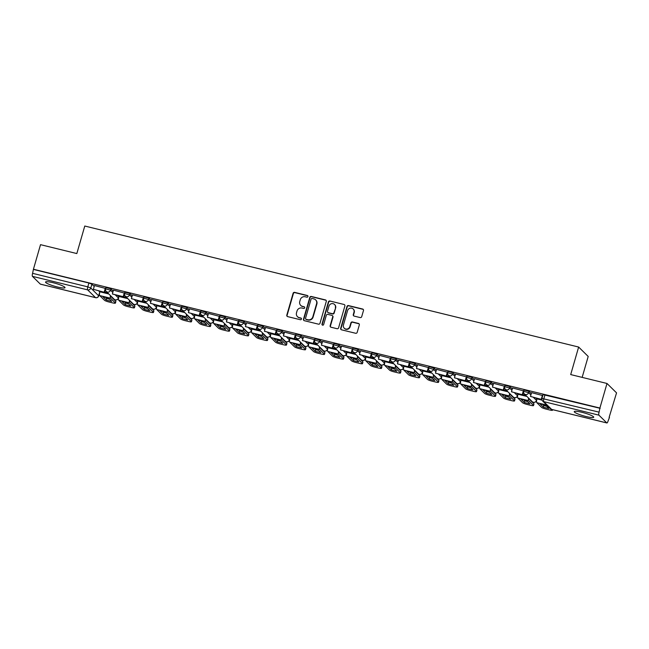 <?xml version="1.0" encoding="UTF-8"?>
<svg xmlns="http://www.w3.org/2000/svg" width="649" height="649" viewBox="0 0 649 649"><rect width="100%" height="100%" fill="white"/><g stroke="black" fill="none" stroke-linecap="round" stroke-linejoin="round"><path stroke-width="0.97" d="M307.951 296.536A0.892 0.852 -45.5 0 0 307.358 295.49L294.654 292.375A1.274 1.217 -45.5 0 0 293.105 293.291L286.809 315.106A1.274 1.217 -45.5 0 0 287.661 316.615L300.365 319.722A0.892 0.852 -45.5 0 0 301.233 318.237A0.892 0.852 -45.5 0 0 300.852 318.026L299.205 317.629A4.081 3.894 -45.5 0 1 296.504 312.81L297.023 310.993A4.081 3.894 -45.5 0 1 301.972 308.048L303.618 308.453A0.892 0.852 -45.5 0 0 304.486 306.969A0.892 0.852 -45.5 0 0 304.105 306.758L302.458 306.352A4.081 3.894 -45.5 0 1 299.757 301.542L300.276 299.724A4.081 3.894 -45.5 0 1 305.225 296.78L306.872 297.185A0.892 0.852 -45.5 0 0 307.951 296.536M307.861 295.855A0.892 0.852 -45.5 0 0 307.634 295.757L294.93 292.65A1.274 1.217 -45.5 0 0 293.389 293.567L287.093 315.382A1.274 1.217 -45.5 0 0 287.264 316.436M301.355 318.391A0.892 0.852 -45.5 0 0 301.128 318.302L299.205 317.629M304.608 307.123A0.892 0.852 -45.5 0 0 304.381 307.034L302.458 306.352M53.104 282.721A10.133 1.509 -163.9 0 0 45.535 282.047A10.133 1.509 -163.9 0 0 57.445 286.996A10.133 1.509 -163.9 0 0 65.014 287.669A10.133 1.509 -163.9 0 0 53.104 282.721M581.812 412.277A10.133 1.509 -163.9 0 0 574.243 411.604A10.133 1.509 -163.9 0 0 586.152 416.553A10.133 1.509 -163.9 0 0 593.721 417.226A10.133 1.509 -163.9 0 0 581.812 412.277M360.171 317.572A1.274 1.217 -45.5 0 0 361.712 316.655L363.481 310.538A1.274 1.217 -45.5 0 0 362.637 309.029L348.521 305.574A1.274 1.217 -45.5 0 0 346.98 306.49L340.684 328.305A1.274 1.217 -45.5 0 0 341.528 329.814L355.636 333.27A1.274 1.217 -45.5 0 0 357.185 332.353L359.319 324.954A1.274 1.217 -45.5 0 0 358.467 323.453L352.431 321.969A1.274 1.217 -45.5 0 0 350.89 322.894L349.827 326.561A3.415 3.253 -45.5 0 1 344.238 328.207A3.415 3.253 -45.5 0 1 343.435 324.987L347.572 310.628A3.415 3.253 -45.5 0 1 353.17 308.981A3.415 3.253 -45.5 0 1 353.973 312.193L353.283 314.587A1.274 1.217 -45.5 0 0 354.127 316.095L360.171 317.572M33.432 269.238L40.522 244.665L76.825 253.564L84.776 226.03L578.64 347.045L570.698 374.578L607.002 383.47L599.903 408.043L33.432 269.238L32.604 273.334L87.793 286.858L90.787 288.002L98.729 295.887L99.735 292.383M326.293 301.42A1.274 1.217 -45.5 0 0 325.441 299.919L311.333 296.463A1.274 1.217 -45.5 0 0 309.792 297.38L303.489 319.194A1.274 1.217 -45.5 0 0 304.34 320.695L318.448 324.159A1.274 1.217 -45.5 0 0 319.998 323.234L326.293 301.42M329.927 301.014L344.035 304.478A1.274 1.217 -45.5 0 1 344.887 305.979L338.591 327.794A1.274 1.217 -45.5 0 1 337.042 328.71L331.006 327.234A1.274 1.217 -45.5 0 1 330.154 325.725L332.71 316.882A1.274 1.217 -45.5 0 0 331.866 315.373L327.859 314.392A1.274 1.217 -45.5 0 0 326.317 315.317L323.656 324.524A0.892 0.852 -45.5 0 1 322.196 324.954A0.892 0.852 -45.5 0 1 321.985 324.111L328.386 301.939A1.274 1.217 -45.5 0 1 329.927 301.014L344.035 304.478M607.002 383.47L616.55 392.872L609.127 417.364M582.153 377.385L588.197 356.447L578.64 347.045M599.903 408.043L599.084 412.139A2.596 0.681 103.8 0 0 598.922 415.157L606.807 422.921A2.596 0.681 103.8 0 0 606.896 422.97A2.596 0.681 103.8 0 0 608.072 420.998L609.46 417.445M33.707 269.505L88.897 283.029L91.89 284.173L94.21 286.46M98.745 290.922L99.768 291.936L98.664 295.757A2.596 2.482 -45.5 0 1 95.517 297.631L87.639 289.876L32.45 276.352A2.596 0.681 -76.2 0 1 32.604 273.334M40.53 284.165A2.596 0.681 -76.2 0 1 40.425 284.165A2.596 0.681 -76.2 0 1 40.327 284.108L32.45 276.352M105.682 288.481L94.47 285.544M124.689 293.137L113.421 290.152L112.382 293.997L123.221 296.65L124.324 292.821M143.689 297.794L132.477 294.857M162.696 302.45L151.485 299.514M181.704 307.107L170.484 304.17M200.703 311.763L189.492 308.827M219.711 316.42L208.443 313.435L207.404 317.28L218.242 319.933L219.346 316.112M238.71 321.077L227.499 318.14M257.718 325.733L246.506 322.796M276.725 330.39L265.506 327.453M295.725 335.046L284.513 332.11M314.733 339.703L303.521 336.774M333.732 344.359L322.521 341.431M352.74 349.016L341.528 346.087M371.739 353.673L360.528 350.744M390.747 358.329L379.535 355.401M409.754 362.986L398.543 360.057M428.754 367.642L417.542 364.714M447.761 372.299L436.55 369.37M466.761 376.955L455.549 374.027M485.768 381.612L474.557 378.683M504.776 386.269L493.565 383.34M523.775 390.925L512.564 387.997M542.783 395.582L531.572 392.653M523.727 391.444L524.051 389.96L528.992 391.282L531.304 393.562M535.839 398.024L536.869 399.038L536.536 400.522L536.837 399.492M504.719 386.788L505.052 385.303L509.984 386.626L512.304 388.905M516.839 393.367L517.861 394.381L517.537 395.866L517.829 394.835M485.712 382.131L486.044 380.647L490.977 381.969L493.297 384.249M497.832 388.71L498.862 389.724L498.529 391.209L498.83 390.179M466.712 377.475L467.045 375.99L471.977 377.312L474.297 379.592M478.824 384.054L479.854 385.068L479.522 386.553L479.822 385.522M447.705 372.818L448.037 371.333L452.97 372.656L455.29 374.935M459.825 379.397L460.855 380.411L460.522 381.896L460.822 380.866M428.705 368.161L429.03 366.677L433.97 367.999L436.282 370.279M440.817 374.741L441.847 375.755L441.515 377.239L441.815 376.201M409.697 363.505L410.03 362.02L414.962 363.343L417.283 365.622M421.818 370.084L422.84 371.098L422.515 372.583L422.807 371.544M390.69 358.848L391.023 357.364L395.955 358.686L398.275 360.966M402.81 365.428L403.84 366.442L403.508 367.926L403.808 366.888M371.69 354.192L372.023 352.707L376.955 354.029L379.276 356.309M383.802 360.771L384.833 361.785L384.5 363.27L384.8 362.231M352.683 349.535L353.015 348.051L357.948 349.373L360.268 351.653M364.803 356.114L365.833 357.128L365.501 358.613L365.801 357.575M333.683 344.879L334.016 343.394L338.948 344.716L341.26 346.996M345.795 351.458L346.826 352.472L346.493 353.956L346.793 352.918M314.676 340.222L315.008 338.737L319.941 340.06L322.261 342.339M326.796 346.801L327.826 347.815L327.494 349.3L327.786 348.262M295.668 335.565L296.001 334.081L300.933 335.403L303.253 337.683M307.788 342.145L308.819 343.159L308.486 344.643L308.786 343.605M276.669 330.909L277.001 329.424L281.934 330.747L284.254 333.026M288.781 337.488L289.811 338.502L289.478 339.987L289.779 338.948M257.661 326.252L257.994 324.768L262.926 326.09L265.246 328.37M269.781 332.832L270.811 333.846L270.479 335.33L270.779 334.292M238.662 321.596L238.994 320.111L243.927 321.433L246.239 323.713M250.774 328.175L251.804 329.189L251.471 330.666L251.771 329.635M219.654 316.939L219.987 315.455L224.919 316.777L227.239 319.057M231.774 323.518L232.804 324.532L232.472 326.009L232.764 324.979M200.646 312.283L200.979 310.798L205.911 312.12L208.232 314.4M212.767 318.862L213.797 319.876L213.464 321.352L213.764 320.322M181.647 307.626L181.98 306.141L186.912 307.464L189.232 309.743M193.759 314.205L194.789 315.219L194.457 316.696L194.757 315.665M162.639 302.969L162.972 301.485L167.904 302.807L170.225 305.087M174.759 309.549L175.79 310.563L175.457 312.039L175.757 311.009M143.64 298.313L143.973 296.828L148.905 298.142L151.217 300.43M155.752 304.892L156.782 305.906L156.45 307.383L156.75 306.352M124.632 293.656L124.965 292.172L129.897 293.486L132.218 295.774M136.752 300.236L137.783 301.25L137.45 302.726L137.742 301.696M105.633 289L105.957 287.515L110.89 288.829L113.21 291.117M117.745 295.579L118.775 296.593L118.443 298.069L118.743 297.039M107.685 292.861L104.651 292.123M600.187 408.318L543.059 394.616L541.956 398.445L599.084 412.139M126.685 297.518L123.651 296.78M145.692 302.174L142.658 301.436M164.692 306.831L161.658 306.093M183.699 311.488L180.665 310.749M202.707 316.144L199.665 315.406M221.707 320.801L218.672 320.062M240.714 325.457L237.68 324.719M259.714 330.114L256.679 329.376M278.721 334.77L275.687 334.032M297.729 339.427L294.687 338.689M316.728 344.092L313.694 343.345M335.736 348.748L332.702 348.002M354.735 353.405L351.701 352.658M373.743 358.061L370.709 357.315M392.75 362.718L389.708 361.972M411.75 367.375L408.716 366.628M430.758 372.031L427.723 371.285M449.757 376.688L446.723 375.941M468.765 381.344L465.731 380.598M487.772 386.001L484.73 385.255M506.772 390.657L503.738 389.911M525.779 395.314L522.745 394.568M300.714 305.387L300.998 305.663A4.081 3.894 -45.5 0 0 302.742 306.628M297.461 316.655L297.745 316.931A4.081 3.894 -45.5 0 0 299.489 317.896M326.114 300.373A1.274 1.217 -45.5 0 0 325.725 300.195L311.609 296.731A1.274 1.217 -45.5 0 0 310.068 297.656L303.773 319.47A1.274 1.217 -45.5 0 0 303.943 320.525M312.161 298.483A0.892 0.852 -45.5 0 0 311.082 299.124L305.549 318.27A0.892 0.852 -45.5 0 0 306.141 319.324L307.877 319.746A4.081 3.894 -45.5 0 0 312.826 316.809L316.598 303.724A4.081 3.894 -45.5 0 0 313.897 298.905L312.161 298.483M305.76 319.113L306.044 319.389A0.892 0.852 -45.5 0 0 306.425 319.6L306.141 319.324M315.641 299.87L315.917 300.146A4.081 3.894 -45.5 0 1 316.882 303.992L313.102 317.085A4.081 3.894 -45.5 0 1 308.153 320.022L306.425 319.6M332.41 315.682L332.686 315.949A1.274 1.217 -45.5 0 1 332.994 317.158L330.438 326.001A1.274 1.217 -45.5 0 0 330.609 327.055M330.203 301.29A1.274 1.217 -45.5 0 0 328.662 302.207L322.261 324.386A0.892 0.852 -45.5 0 0 322.35 325.076M335.363 307.699A3.415 3.253 -45.5 0 0 334.56 304.486A3.415 3.253 -45.5 0 0 328.962 306.133L327.502 311.196A1.274 1.217 -45.5 0 0 328.353 312.696L332.353 313.678A1.274 1.217 -45.5 0 0 333.902 312.761L335.638 307.975A3.415 3.253 -45.5 0 0 334.835 304.762L334.56 304.486M327.802 312.396L328.086 312.672A1.274 1.217 -45.5 0 0 328.629 312.972L328.353 312.696M335.638 307.975L334.178 313.037A1.274 1.217 -45.5 0 1 332.637 313.954L328.629 312.972M353.17 308.981L353.445 309.257A3.415 3.253 -45.5 0 1 354.249 312.469L353.559 314.862A1.274 1.217 -45.5 0 0 353.737 315.917M344.238 328.207L344.514 328.483A3.415 3.253 -45.5 0 0 350.103 326.828L349.827 326.561M359.14 323.908A1.274 1.217 -45.5 0 0 358.751 323.729L352.707 322.245A1.274 1.217 -45.5 0 0 351.166 323.161L350.103 326.828M363.302 309.484A1.274 1.217 -45.5 0 0 362.913 309.305L348.805 305.849A1.274 1.217 -45.5 0 0 347.256 306.766L340.96 328.581A1.274 1.217 -45.5 0 0 341.131 329.635M105.592 297.356A8.056 1.201 -163.9 0 0 102.915 296.788L106.144 299.976A8.056 1.201 16.1 0 0 111.75 301.347L108.521 298.167A8.056 1.201 -163.9 0 0 105.592 297.356L106.614 298.37L106.144 299.976M105.503 289.146L104.578 292.35L93.375 289.34L94.478 285.511M104.221 291.993L105.325 288.164M104.578 292.35L93.375 289.34M110.89 296.017A1.558 0.406 103.8 0 0 111.003 296.609L115.79 301.331A3.902 0.576 16.1 0 1 115.887 301.517L115.417 303.115A3.902 0.576 -163.9 0 1 112.512 302.856L108.975 301.996A3.902 0.576 -163.9 0 1 104.489 300.276L99.695 295.563A3.245 0.852 -76.2 0 1 99.889 291.79L100.051 291.239M115.417 303.115A3.902 0.576 -163.9 0 0 115.327 302.929L110.541 298.216A3.245 0.852 -76.2 0 1 110.46 295.603M109.551 299.181A8.056 1.201 16.1 0 1 106.614 298.37M124.6 302.012A8.056 1.201 -163.9 0 0 121.915 301.444L125.152 304.632A8.056 1.201 16.1 0 0 130.757 306.003L127.52 302.823A8.056 1.201 -163.9 0 0 124.6 302.012M124.511 293.802L123.586 297.007L112.382 293.997M129.897 300.674A1.558 0.406 103.8 0 0 130.011 301.266L134.797 305.987A3.902 0.576 16.1 0 1 134.887 306.174L134.424 307.772A3.902 0.576 -163.9 0 1 131.512 307.512L127.983 306.653A3.902 0.576 -163.9 0 1 123.488 304.933L118.702 300.219A3.245 0.852 -76.2 0 1 118.897 296.447L119.051 295.895M134.424 307.772A3.902 0.576 -163.9 0 0 134.335 307.594L129.54 302.872A3.245 0.852 -76.2 0 1 129.467 300.26M124.584 302.012L125.614 303.026L125.152 304.632M128.559 303.837A8.056 1.201 16.1 0 1 125.614 303.026M143.599 306.669A8.056 1.201 -163.9 0 0 140.922 306.101L144.159 309.289A8.056 1.201 16.1 0 0 149.757 310.66L146.528 307.48A8.056 1.201 -163.9 0 0 143.599 306.669L144.622 307.683L144.159 309.289M143.51 298.459L142.585 301.663L131.382 298.654L132.493 294.824M142.228 301.306L143.332 297.485M142.585 301.663L131.382 298.654M148.897 305.33A1.558 0.406 103.8 0 0 149.01 305.922L153.805 310.644A3.902 0.576 16.1 0 1 153.894 310.83L153.432 312.429A3.902 0.576 -163.9 0 1 150.519 312.177L146.982 311.309A3.902 0.576 -163.9 0 1 142.496 309.589L137.71 304.876A3.245 0.852 -76.2 0 1 137.904 301.104L138.059 300.552M153.432 312.429A3.902 0.576 -163.9 0 0 153.334 312.25L148.548 307.529A3.245 0.852 -76.2 0 1 148.467 304.916M147.558 308.494A8.056 1.201 16.1 0 1 144.622 307.683M162.607 311.325A8.056 1.201 -163.9 0 0 159.93 310.757L163.159 313.946A8.056 1.201 16.1 0 0 168.764 315.317L165.527 312.137A8.056 1.201 -163.9 0 0 162.607 311.325M162.518 303.115L161.593 306.32L150.39 303.31L151.493 299.481M161.228 305.963L162.339 302.142M161.593 306.32L150.39 303.31M167.904 309.987A1.558 0.406 103.8 0 0 168.018 310.587L172.804 315.3A3.902 0.576 16.1 0 1 172.894 315.487L172.431 317.085A3.902 0.576 -163.9 0 1 169.527 316.834L165.99 315.966A3.902 0.576 -163.9 0 1 161.504 314.246L156.709 309.532A3.245 0.852 -76.2 0 1 156.904 305.76L157.066 305.208M172.431 317.085A3.902 0.576 -163.9 0 0 172.342 316.907L167.556 312.185A3.245 0.852 -76.2 0 1 167.474 309.573M162.591 311.325L163.621 312.339L163.159 313.946M166.566 313.151A8.056 1.201 16.1 0 1 163.621 312.339M181.606 315.982A8.056 1.201 -163.9 0 0 178.929 315.414L182.166 318.602A8.056 1.201 16.1 0 0 187.772 319.973L184.535 316.793A8.056 1.201 -163.9 0 0 181.606 315.982L182.629 316.996L182.166 318.602M181.525 307.78L180.6 310.976L169.397 307.967L170.5 304.138M180.235 310.62L181.339 306.799M180.6 310.976L169.397 307.967M186.904 314.643A1.558 0.406 103.8 0 0 187.017 315.244L191.812 319.957A3.902 0.576 16.1 0 1 191.901 320.144L191.439 321.742A3.902 0.576 -163.9 0 1 188.526 321.49L184.997 320.622A3.902 0.576 -163.9 0 1 180.503 318.902L175.717 314.189A3.245 0.852 -76.2 0 1 175.911 310.417L176.066 309.865M191.439 321.742A3.902 0.576 -163.9 0 0 191.35 321.563L186.555 316.842A3.245 0.852 -76.2 0 1 186.482 314.23M185.565 317.807A8.056 1.201 16.1 0 1 182.629 316.996M200.614 320.638A8.056 1.201 -163.9 0 0 197.937 320.071L201.166 323.259A8.056 1.201 16.1 0 0 206.771 324.63L203.543 321.45A8.056 1.201 -163.9 0 0 200.614 320.638M200.525 312.437L199.6 315.633L188.397 312.623L189.5 308.794M199.243 315.276L200.346 311.455M199.6 315.633L188.397 312.623M205.911 319.308A1.558 0.406 103.8 0 0 206.025 319.9L210.811 324.614A3.902 0.576 16.1 0 1 210.909 324.8L210.438 326.398A3.902 0.576 -163.9 0 1 207.534 326.147L203.997 325.279A3.902 0.576 -163.9 0 1 199.511 323.559L194.716 318.846A3.245 0.852 -76.2 0 1 194.911 315.073L195.073 314.522M210.438 326.398A3.902 0.576 -163.9 0 0 210.349 326.22L205.563 321.498A3.245 0.852 -76.2 0 1 205.482 318.886M200.598 320.638L201.636 321.653L201.166 323.259M204.573 322.464A8.056 1.201 16.1 0 1 201.636 321.653M219.622 325.295A8.056 1.201 -163.9 0 0 216.936 324.727L220.173 327.915A8.056 1.201 16.1 0 0 225.779 329.286L222.542 326.106A8.056 1.201 -163.9 0 0 219.622 325.295L220.636 326.309L220.173 327.915M219.532 317.093L218.608 320.29L207.404 317.28M224.911 323.965A1.558 0.406 103.8 0 0 225.033 324.557L229.819 329.27A3.902 0.576 16.1 0 1 229.908 329.457L229.446 331.055A3.902 0.576 -163.9 0 1 226.533 330.803L223.005 329.935A3.902 0.576 -163.9 0 1 218.51 328.216L213.724 323.502A3.245 0.852 -76.2 0 1 213.919 319.73L214.073 319.178M229.446 331.055A3.902 0.576 -163.9 0 0 229.357 330.876L224.562 326.155A3.245 0.852 -76.2 0 1 224.489 323.543M223.572 327.12A8.056 1.201 16.1 0 1 220.636 326.309M238.621 329.952A8.056 1.201 -163.9 0 0 235.944 329.384L239.181 332.572A8.056 1.201 16.1 0 0 244.778 333.943L241.55 330.763A8.056 1.201 -163.9 0 0 238.621 329.952M238.532 321.75L237.607 324.946L226.404 321.936L227.515 318.107M237.25 324.589L238.353 320.768M237.607 324.946L226.404 321.936M243.919 328.621A1.558 0.406 103.8 0 0 244.032 329.213L248.827 333.927A3.902 0.576 16.1 0 1 248.916 334.113L248.453 335.711A3.902 0.576 -163.9 0 1 245.541 335.46L242.004 334.592A3.902 0.576 -163.9 0 1 237.518 332.872L232.731 328.159A3.245 0.852 -76.2 0 1 232.926 324.386L233.08 323.835M248.453 335.711A3.902 0.576 -163.9 0 0 248.356 335.533L243.57 330.812A3.245 0.852 -76.2 0 1 243.489 328.199M238.605 329.952L239.643 330.966L239.181 332.572M242.58 331.777A8.056 1.201 16.1 0 1 239.643 330.966M257.629 334.608A8.056 1.201 -163.9 0 0 254.952 334.04L258.18 337.229A8.056 1.201 16.1 0 0 263.786 338.6L260.549 335.419A8.056 1.201 -163.9 0 0 257.629 334.608L258.643 335.622L258.18 337.229M257.539 326.406L256.615 329.603L245.411 326.593L246.515 322.764M256.25 329.246L257.361 325.425M256.615 329.603L245.411 326.593M262.926 333.278A1.558 0.406 103.8 0 0 263.04 333.87L267.826 338.583A3.902 0.576 16.1 0 1 267.915 338.77L267.453 340.376A3.902 0.576 -163.9 0 1 264.549 340.117L261.012 339.249A3.902 0.576 -163.9 0 1 256.525 337.529L251.731 332.815A3.245 0.852 -76.2 0 1 251.926 329.043L252.088 328.499M267.453 340.376A3.902 0.576 -163.9 0 0 267.364 340.19L262.577 335.468A3.245 0.852 -76.2 0 1 262.496 332.856M261.588 336.433A8.056 1.201 16.1 0 1 258.643 335.622M276.628 339.265A8.056 1.201 -163.9 0 0 273.951 338.697L277.188 341.885A8.056 1.201 16.1 0 0 282.794 343.256L279.557 340.076A8.056 1.201 -163.9 0 0 276.628 339.265L277.65 340.279L277.188 341.885M276.547 331.063L275.622 334.259L264.419 331.25L265.522 327.421M275.257 333.902L276.36 330.081M275.622 334.259L264.419 331.25M281.926 337.934A1.558 0.406 103.8 0 0 282.039 338.527L286.834 343.24A3.902 0.576 16.1 0 1 286.923 343.426L286.46 345.033A3.902 0.576 -163.9 0 1 283.548 344.773L280.019 343.905A3.902 0.576 -163.9 0 1 275.525 342.185L270.738 337.472A3.245 0.852 -76.2 0 1 270.933 333.7L271.087 333.156M286.46 345.033A3.902 0.576 -163.9 0 0 286.371 344.846L281.577 340.125A3.245 0.852 -76.2 0 1 281.504 337.512M280.587 341.09A8.056 1.201 16.1 0 1 277.65 340.279M295.636 343.921A8.056 1.201 -163.9 0 0 292.959 343.362L296.187 346.542A8.056 1.201 16.1 0 0 301.793 347.913L298.564 344.733A8.056 1.201 -163.9 0 0 295.636 343.921L296.658 344.935L296.187 346.542M295.546 335.72L294.622 338.916L283.418 335.906L284.522 332.077M294.265 338.559L295.368 334.738M294.622 338.916L283.418 335.906M300.933 342.591A1.558 0.406 103.8 0 0 301.047 343.183L305.833 347.896A3.902 0.576 16.1 0 1 305.93 348.083L305.46 349.689A3.902 0.576 -163.9 0 1 302.556 349.43L299.019 348.562A3.902 0.576 -163.9 0 1 294.532 346.842L289.738 342.128A3.245 0.852 -76.2 0 1 289.933 338.356L290.095 337.813M305.46 349.689A3.902 0.576 -163.9 0 0 305.371 349.503L300.584 344.781A3.245 0.852 -76.2 0 1 300.503 342.169M299.595 345.747A8.056 1.201 16.1 0 1 296.658 344.935M314.643 348.578A8.056 1.201 -163.9 0 0 311.958 348.018L315.195 351.198A8.056 1.201 16.1 0 0 320.801 352.569L317.564 349.389A8.056 1.201 -163.9 0 0 314.643 348.578L315.657 349.592L315.195 351.198M314.554 340.376L313.629 343.572L302.426 340.563L303.529 336.734M313.264 343.216L314.367 339.395M313.629 343.572L302.426 340.563M319.933 347.247A1.558 0.406 103.8 0 0 320.054 347.84L324.841 352.553A3.902 0.576 16.1 0 1 324.93 352.74L324.468 354.346A3.902 0.576 -163.9 0 1 321.555 354.086L318.026 353.218A3.902 0.576 -163.9 0 1 313.532 351.498L308.746 346.785A3.245 0.852 -76.2 0 1 308.94 343.013L309.094 342.469M324.468 354.346A3.902 0.576 -163.9 0 0 324.378 354.159L319.584 349.446A3.245 0.852 -76.2 0 1 319.511 346.826M318.594 350.403A8.056 1.201 16.1 0 1 315.657 349.592M333.643 353.234A8.056 1.201 -163.9 0 0 330.966 352.675L334.203 355.855A8.056 1.201 16.1 0 0 339.8 357.226L336.571 354.046A8.056 1.201 -163.9 0 0 333.643 353.234L334.665 354.249L334.203 355.855M333.554 345.033L332.629 348.229L321.425 345.219L322.529 341.39M332.272 347.872L333.375 344.051M332.629 348.229L321.425 345.219M338.94 351.904A1.558 0.406 103.8 0 0 339.054 352.496L343.848 357.21A3.902 0.576 16.1 0 1 343.938 357.396L343.475 359.002A3.902 0.576 -163.9 0 1 340.563 358.743L337.026 357.875A3.902 0.576 -163.9 0 1 332.539 356.155L327.753 351.442A3.245 0.852 -76.2 0 1 327.948 347.669L328.102 347.126M343.475 359.002A3.902 0.576 -163.9 0 0 343.378 358.816L338.591 354.103A3.245 0.852 -76.2 0 1 338.51 351.482M337.602 355.06A8.056 1.201 16.1 0 1 334.665 354.249M352.65 357.891A8.056 1.201 -163.9 0 0 349.973 357.331L353.202 360.511A8.056 1.201 16.1 0 0 358.808 361.882L355.571 358.702A8.056 1.201 -163.9 0 0 352.65 357.891L353.664 358.905L353.202 360.511M352.561 349.689L351.636 352.886L340.433 349.876L341.536 346.047M351.271 352.537L352.383 348.708M351.636 352.886L340.433 349.876M357.948 356.561A1.558 0.406 103.8 0 0 358.061 357.153L362.848 361.866A3.902 0.576 16.1 0 1 362.937 362.053L362.475 363.659A3.902 0.576 -163.9 0 1 359.57 363.399L356.033 362.531A3.902 0.576 -163.9 0 1 351.547 360.812L346.753 356.098A3.245 0.852 -76.2 0 1 346.947 352.326L347.11 351.782M362.475 363.659A3.902 0.576 -163.9 0 0 362.385 363.472L357.599 358.759A3.245 0.852 -76.2 0 1 357.518 356.139M356.609 359.716A8.056 1.201 16.1 0 1 353.664 358.905M371.65 362.548A8.056 1.201 -163.9 0 0 368.973 361.988L372.21 365.168A8.056 1.201 16.1 0 0 377.815 366.539L374.578 363.359A8.056 1.201 -163.9 0 0 371.65 362.548L372.672 363.562L372.21 365.168M371.569 354.346L370.644 357.542L359.441 354.532L360.544 350.703M370.279 357.193L371.382 353.364M370.644 357.542L359.441 354.532M376.947 361.217A1.558 0.406 103.8 0 0 377.061 361.809L381.855 366.523A3.902 0.576 16.1 0 1 381.945 366.709L381.482 368.316A3.902 0.576 -163.9 0 1 378.57 368.056L375.041 367.188A3.902 0.576 -163.9 0 1 370.547 365.468L365.76 360.755A3.245 0.852 -76.2 0 1 365.955 356.982L366.109 356.439M381.482 368.316A3.902 0.576 -163.9 0 0 381.393 368.129L376.598 363.416A3.245 0.852 -76.2 0 1 376.525 360.795M375.609 364.373A8.056 1.201 16.1 0 1 372.672 363.562M390.657 367.204A8.056 1.201 -163.9 0 0 387.98 366.644L391.209 369.825A8.056 1.201 16.1 0 0 396.815 371.196L393.578 368.015A8.056 1.201 -163.9 0 0 390.657 367.204L391.68 368.218L391.209 369.825M390.568 359.002L389.643 362.199L378.44 359.189L379.543 355.36M389.286 361.85L390.39 358.021M389.643 362.199L378.44 359.189M395.955 365.874A1.558 0.406 103.8 0 0 396.068 366.466L400.855 371.179A3.902 0.576 16.1 0 1 400.952 371.366L400.482 372.972A3.902 0.576 -163.9 0 1 397.577 372.713L394.04 371.845A3.902 0.576 -163.9 0 1 389.554 370.125L384.76 365.411A3.245 0.852 -76.2 0 1 384.954 361.639L385.117 361.095M400.482 372.972A3.902 0.576 -163.9 0 0 400.392 372.786L395.606 368.072A3.245 0.852 -76.2 0 1 395.525 365.452M394.616 369.03A8.056 1.201 16.1 0 1 391.68 368.218M409.665 371.861A8.056 1.201 -163.9 0 0 406.98 371.301L410.217 374.481A8.056 1.201 16.1 0 0 415.822 375.852L412.586 372.672A8.056 1.201 -163.9 0 0 409.665 371.861M409.576 363.659L408.651 366.855L397.448 363.846L398.551 360.017M408.286 366.507L409.389 362.677M408.651 366.855L397.448 363.846M414.954 370.53A1.558 0.406 103.8 0 0 415.076 371.123L419.862 375.836A3.902 0.576 16.1 0 1 419.952 376.022L419.489 377.629A3.902 0.576 -163.9 0 1 416.577 377.369L413.048 376.501A3.902 0.576 -163.9 0 1 408.554 374.781L403.767 370.068A3.245 0.852 -76.2 0 1 403.962 366.296L404.116 365.752M419.489 377.629A3.902 0.576 -163.9 0 0 419.4 377.442L414.606 372.729A3.245 0.852 -76.2 0 1 414.533 370.108M409.649 371.861L410.679 372.875L410.217 374.481M413.616 373.686A8.056 1.201 16.1 0 1 410.679 372.875M428.664 376.517A8.056 1.201 -163.9 0 0 425.987 375.958L429.224 379.138A8.056 1.201 16.1 0 0 434.822 380.509L431.593 377.329A8.056 1.201 -163.9 0 0 428.664 376.517L429.687 377.531L429.224 379.138M428.575 368.316L427.65 371.52L416.447 368.502L417.55 364.673M427.293 371.163L428.397 367.334M427.65 371.52L416.447 368.502M433.962 375.187A1.558 0.406 103.8 0 0 434.076 375.779L438.87 380.492A3.902 0.576 16.1 0 1 438.959 380.679L438.497 382.285A3.902 0.576 -163.9 0 1 435.584 382.026L432.047 381.158A3.902 0.576 -163.9 0 1 427.561 379.438L422.775 374.724A3.245 0.852 -76.2 0 1 422.97 370.952L423.124 370.409M438.497 382.285A3.902 0.576 -163.9 0 0 438.399 382.099L433.613 377.385A3.245 0.852 -76.2 0 1 433.532 374.765M432.623 378.343A8.056 1.201 16.1 0 1 429.687 377.531M447.672 381.174A8.056 1.201 -163.9 0 0 444.995 380.614L448.224 383.794A8.056 1.201 16.1 0 0 453.829 385.165L450.593 381.985A8.056 1.201 -163.9 0 0 447.672 381.174M447.583 372.972L446.658 376.177L435.455 373.159L436.558 369.33M446.293 375.82L447.404 371.991M446.658 376.177L435.455 373.159M452.97 379.843A1.558 0.406 103.8 0 0 453.083 380.436L457.87 385.149A3.902 0.576 16.1 0 1 457.959 385.336L457.496 386.942A3.902 0.576 -163.9 0 1 454.584 386.682L451.055 385.814A3.902 0.576 -163.9 0 1 446.569 384.094L441.774 379.381A3.245 0.852 -76.2 0 1 441.969 375.609L442.131 375.065M457.496 386.942A3.902 0.576 -163.9 0 0 457.407 386.755L452.621 382.042A3.245 0.852 -76.2 0 1 452.54 379.422M447.656 381.174L448.686 382.188L448.224 383.794M451.631 382.999A8.056 1.201 16.1 0 1 448.686 382.188M466.672 385.831A8.056 1.201 -163.9 0 0 463.994 385.271L467.231 388.451A8.056 1.201 16.1 0 0 472.837 389.822L469.6 386.642A8.056 1.201 -163.9 0 0 466.672 385.831L467.694 386.845L467.231 388.451M466.59 377.629L465.666 380.833L454.454 377.815L455.566 373.986M465.301 380.476L466.404 376.647M465.666 380.833L454.454 377.815M471.969 384.5A1.558 0.406 103.8 0 0 472.083 385.092L476.877 389.806A3.902 0.576 16.1 0 1 476.966 389.992L476.504 391.598A3.902 0.576 -163.9 0 1 473.592 391.339L470.063 390.471A3.902 0.576 -163.9 0 1 465.568 388.751L460.782 384.038A3.245 0.852 -76.2 0 1 460.977 380.265L461.131 379.722M476.504 391.598A3.902 0.576 -163.9 0 0 476.415 391.412L471.62 386.699A3.245 0.852 -76.2 0 1 471.539 384.078M470.63 387.656A8.056 1.201 16.1 0 1 467.694 386.845M485.679 390.487A8.056 1.201 -163.9 0 0 483.002 389.927L486.231 393.107A8.056 1.201 16.1 0 0 491.837 394.478L488.6 391.298A8.056 1.201 -163.9 0 0 485.679 390.487M485.59 382.285L484.665 385.49L473.462 382.472L474.565 378.643M484.308 385.133L485.411 381.304M484.665 385.49L473.462 382.472M490.977 389.157A1.558 0.406 103.8 0 0 491.09 389.749L495.877 394.462A3.902 0.576 16.1 0 1 495.974 394.649L495.503 396.255A3.902 0.576 -163.9 0 1 492.599 395.995L489.062 395.127A3.902 0.576 -163.9 0 1 484.576 393.408L479.781 388.694A3.245 0.852 -76.2 0 1 479.976 384.922L480.138 384.378M495.503 396.255A3.902 0.576 -163.9 0 0 495.414 396.068L490.628 391.355A3.245 0.852 -76.2 0 1 490.547 388.735M485.663 390.487L486.701 391.501L486.231 393.107M489.638 392.312A8.056 1.201 16.1 0 1 486.701 391.501M504.679 395.144A8.056 1.201 -163.9 0 0 502.001 394.584L505.238 397.764A8.056 1.201 16.1 0 0 510.844 399.135L507.607 395.955A8.056 1.201 -163.9 0 0 504.679 395.144L505.701 396.158L505.238 397.764M504.598 386.942L503.673 390.146L492.469 387.129L493.573 383.299M503.308 389.789L504.411 385.96M503.673 390.146L492.469 387.129M509.976 393.813A1.558 0.406 103.8 0 0 510.09 394.405L514.884 399.119A3.902 0.576 16.1 0 1 514.973 399.305L514.511 400.912A3.902 0.576 -163.9 0 1 511.599 400.652L508.07 399.784A3.902 0.576 -163.9 0 1 503.575 398.064L498.789 393.351A3.245 0.852 -76.2 0 1 498.984 389.578L499.138 389.035M514.511 400.912A3.902 0.576 -163.9 0 0 514.422 400.725L509.627 396.012A3.245 0.852 -76.2 0 1 509.554 393.391M508.638 396.969A8.056 1.201 16.1 0 1 505.701 396.158M523.686 399.8A8.056 1.201 -163.9 0 0 521.009 399.24L524.246 402.421A8.056 1.201 16.1 0 0 529.844 403.792L526.615 400.611A8.056 1.201 -163.9 0 0 523.686 399.8M523.597 391.598L522.672 394.803L511.469 391.785L512.572 387.956M522.315 394.446L523.419 390.617M522.672 394.803L511.469 391.785M528.984 398.47A1.558 0.406 103.8 0 0 529.097 399.062L533.884 403.775A3.902 0.576 16.1 0 1 533.981 403.962L533.519 405.568A3.902 0.576 -163.9 0 1 530.606 405.309L527.069 404.441A3.902 0.576 -163.9 0 1 522.583 402.721L517.788 398.007A3.245 0.852 -76.2 0 1 517.983 394.235L518.145 393.692M533.519 405.568A3.902 0.576 -163.9 0 0 533.421 405.382L528.635 400.668A3.245 0.852 -76.2 0 1 528.554 398.048M523.67 399.8L524.708 400.814L524.246 402.421M527.645 401.626A8.056 1.201 16.1 0 1 524.708 400.814M542.694 404.457A8.056 1.201 -163.9 0 0 540.009 403.897L543.245 407.077A8.056 1.201 16.1 0 0 548.851 408.448L545.614 405.268A8.056 1.201 -163.9 0 0 542.694 404.457L543.708 405.471L543.245 407.077M541.891 398.721L541.68 399.459L530.476 396.442L531.58 392.613M541.315 399.103L542.426 395.273M541.68 399.459L530.476 396.442M552.672 409.689L552.518 410.225A3.902 0.576 -163.9 0 1 549.606 409.965L546.077 409.097A3.902 0.576 -163.9 0 1 541.591 407.377L536.796 402.664A3.245 0.852 -76.2 0 1 536.991 398.892L537.153 398.348M552.518 410.225A3.902 0.576 -163.9 0 0 552.429 410.038L551.869 409.487M546.653 406.282A8.056 1.201 16.1 0 1 543.708 405.471M598.922 415.157L543.74 401.634L551.618 409.397L606.807 422.921M91.89 284.173L90.787 288.002A2.596 2.482 -45.5 0 1 87.639 289.876A2.596 0.681 -76.2 0 1 87.793 286.858L88.897 283.029M40.327 284.108L95.517 297.631A2.596 0.681 103.8 0 0 95.614 297.688A2.596 0.681 103.8 0 0 95.736 297.68M528.992 391.282L528.594 392.637L530.914 394.925M533.478 397.448L536.48 400.401A2.596 2.482 134.5 0 1 533.332 402.266A2.596 2.482 -45.5 0 1 532.221 401.65A2.596 2.596 0 0 0 536.536 400.522M509.984 386.626L509.595 387.98L511.907 390.268M514.479 392.791L517.472 395.744A2.596 2.482 134.5 0 1 514.324 397.61A2.596 2.482 -45.5 0 1 513.213 396.993A2.596 2.596 0 0 0 517.537 395.866M490.977 381.969L490.587 383.324L492.907 385.611M495.471 388.134L498.473 391.079A2.596 2.482 134.5 0 1 495.317 392.953A2.596 2.482 -45.5 0 1 494.205 392.337A2.596 2.596 0 0 0 498.529 391.209M471.977 377.312L471.58 378.667L473.9 380.947M476.471 383.478L479.465 386.423A2.596 2.482 134.5 0 1 476.317 388.297A2.596 2.482 -45.5 0 1 475.206 387.68A2.596 2.596 0 0 0 479.522 386.553M452.97 372.656L452.58 374.011L454.9 376.29M457.464 378.821L460.457 381.766A2.596 2.482 134.5 0 1 457.31 383.64A2.596 2.482 -45.5 0 1 456.198 383.024A2.596 2.596 0 0 0 460.522 381.896M433.97 367.999L433.573 369.354L435.893 371.634M438.456 374.165L441.458 377.11A2.596 2.482 134.5 0 1 438.31 378.984A2.596 2.482 -45.5 0 1 437.199 378.367A2.596 2.596 0 0 0 441.515 377.239M414.962 363.343L414.573 364.697L416.885 366.977M419.457 369.508L422.45 372.453A2.596 2.482 134.5 0 1 419.303 374.327A2.596 2.482 -45.5 0 1 418.191 373.71A2.596 2.596 0 0 0 422.515 372.583M395.955 358.686L395.566 360.041L397.886 362.32M400.449 364.852L403.451 367.796A2.596 2.482 134.5 0 1 400.295 369.67A2.596 2.482 -45.5 0 1 399.184 369.054A2.596 2.596 0 0 0 403.508 367.926M376.955 354.029L376.566 355.384L378.878 357.664M381.45 360.195L384.443 363.14A2.596 2.482 134.5 0 1 381.296 365.014A2.596 2.482 -45.5 0 1 380.184 364.397A2.596 2.596 0 0 0 384.5 363.27M357.948 349.373L357.558 350.728L359.879 353.007M362.442 355.538L365.436 358.483A2.596 2.482 134.5 0 1 362.288 360.357A2.596 2.482 -45.5 0 1 361.177 359.741A2.596 2.596 0 0 0 365.501 358.613M338.948 344.716L338.551 346.071L340.871 348.351M343.435 350.882L346.436 353.827A2.596 2.482 134.5 0 1 343.289 355.701A2.596 2.482 -45.5 0 1 342.177 355.084A2.596 2.596 0 0 0 346.493 353.956M319.941 340.06L319.551 341.415L321.863 343.694M324.435 346.225L327.429 349.17A2.596 2.482 134.5 0 1 324.281 351.044A2.596 2.482 -45.5 0 1 323.17 350.428A2.596 2.596 0 0 0 327.494 349.3M300.933 335.403L300.544 336.758L302.864 339.038M305.428 341.569L308.429 344.514A2.596 2.482 134.5 0 1 305.273 346.388A2.596 2.482 -45.5 0 1 304.17 345.771A2.596 2.596 0 0 0 308.486 344.643M281.934 330.747L281.544 332.101L283.856 334.381M286.428 336.912L289.422 339.857A2.596 2.482 134.5 0 1 286.274 341.731A2.596 2.482 -45.5 0 1 285.162 341.114A2.596 2.596 0 0 0 289.478 339.987M262.926 326.09L262.537 327.445L264.857 329.724M267.42 332.256L270.414 335.2A2.596 2.482 134.5 0 1 267.266 337.074A2.596 2.482 -45.5 0 1 266.155 336.458A2.596 2.596 0 0 0 270.479 335.33M243.927 321.433L243.529 322.788L245.849 325.068M248.421 327.599L251.414 330.544A2.596 2.482 134.5 0 1 248.267 332.418A2.596 2.482 -45.5 0 1 247.155 331.801A2.596 2.596 0 0 0 251.471 330.666M224.919 316.777L224.53 318.132L226.842 320.411M229.413 322.942L232.407 325.887A2.596 2.482 134.5 0 1 229.259 327.761A2.596 2.482 -45.5 0 1 228.148 327.145A2.596 2.596 0 0 0 232.472 326.009M205.911 312.12L205.522 313.475L207.842 315.755M210.406 318.286L213.407 321.231A2.596 2.482 134.5 0 1 210.252 323.105A2.596 2.482 -45.5 0 1 209.148 322.488A2.596 2.596 0 0 0 213.464 321.352M186.912 307.464L186.523 308.819L188.835 311.098M191.406 313.629L194.4 316.574A2.596 2.482 134.5 0 1 191.252 318.448A2.596 2.482 -45.5 0 1 190.141 317.832A2.596 2.596 0 0 0 194.457 316.696M167.904 302.807L167.515 304.162L169.835 306.442M172.399 308.973L175.392 311.918A2.596 2.482 134.5 0 1 172.245 313.792A2.596 2.482 -45.5 0 1 171.133 313.175A2.596 2.596 0 0 0 175.457 312.039M148.905 298.142L148.507 299.505L150.828 301.785M153.399 304.316L156.393 307.261A2.596 2.482 134.5 0 1 153.245 309.135A2.596 2.482 -45.5 0 1 152.134 308.518A2.596 2.596 0 0 0 156.45 307.383M129.897 293.486L129.508 294.849L131.828 297.128M134.392 299.66L137.385 302.604A2.596 2.482 134.5 0 1 134.238 304.478A2.596 2.482 -45.5 0 1 133.126 303.862A2.596 2.596 0 0 0 137.45 302.726M110.89 288.829L110.5 290.192L112.821 292.472M115.384 295.003L118.386 297.948A2.596 2.482 134.5 0 1 115.23 299.822A2.596 2.482 -45.5 0 1 114.127 299.205A2.596 2.596 0 0 0 118.443 298.069M105.568 288.87L110.5 290.192A2.596 2.482 134.5 0 1 106.241 291.45A2.596 2.596 0 0 1 105.568 288.87M124.576 293.526L129.508 294.849A2.596 2.482 134.5 0 1 125.249 296.106A2.596 2.596 0 0 1 124.576 293.526M143.575 298.183L148.507 299.505A2.596 2.482 134.5 0 1 144.248 300.763A2.596 2.596 0 0 1 143.575 298.183M162.583 302.84L167.515 304.162A2.596 2.482 134.5 0 1 163.256 305.419A2.596 2.596 0 0 1 162.583 302.84M181.582 307.504L186.523 308.819A2.596 2.482 134.5 0 1 182.255 310.076A2.596 2.596 0 0 1 181.582 307.504M200.59 312.161L205.522 313.475A2.596 2.482 134.5 0 1 201.263 314.733A2.596 2.596 0 0 1 200.59 312.161M219.597 316.817L224.53 318.132A2.596 2.482 134.5 0 1 220.271 319.389A2.596 2.596 0 0 1 219.597 316.817M238.597 321.474L243.529 322.788A2.596 2.482 134.5 0 1 239.27 324.046A2.596 2.596 0 0 1 238.597 321.474M257.604 326.131L262.537 327.445A2.596 2.482 134.5 0 1 258.278 328.702A2.596 2.596 0 0 1 257.604 326.131M276.604 330.787L281.544 332.101A2.596 2.482 134.5 0 1 277.277 333.359A2.596 2.596 0 0 1 276.604 330.787M295.611 335.444L300.544 336.758A2.596 2.482 134.5 0 1 296.285 338.015A2.596 2.596 0 0 1 295.611 335.444M314.619 340.1L319.551 341.415A2.596 2.482 134.5 0 1 315.292 342.672A2.596 2.596 0 0 1 314.619 340.1M333.618 344.757L338.551 346.071A2.596 2.482 134.5 0 1 334.292 347.329A2.596 2.596 0 0 1 333.618 344.757M352.626 349.413L357.558 350.728A2.596 2.482 134.5 0 1 353.299 351.985A2.596 2.596 0 0 1 352.626 349.413M371.626 354.07L376.566 355.384A2.596 2.482 134.5 0 1 372.299 356.642A2.596 2.596 0 0 1 371.626 354.07M390.633 358.727L395.566 360.041A2.596 2.482 134.5 0 1 391.306 361.298A2.596 2.596 0 0 1 390.633 358.727M409.641 363.383L414.573 364.697A2.596 2.482 134.5 0 1 410.314 365.955A2.596 2.596 0 0 1 409.641 363.383M428.64 368.04L433.573 369.354A2.596 2.482 134.5 0 1 429.314 370.611A2.596 2.596 0 0 1 428.64 368.04M447.648 372.696L452.58 374.011A2.596 2.482 134.5 0 1 448.321 375.268A2.596 2.596 0 0 1 447.648 372.696M466.647 377.353L471.58 378.667A2.596 2.482 134.5 0 1 467.321 379.925A2.596 2.596 0 0 1 466.647 377.353M485.655 382.01L490.587 383.324A2.596 2.482 134.5 0 1 486.328 384.581A2.596 2.596 0 0 1 485.655 382.01M504.662 386.666L509.595 387.98A2.596 2.482 134.5 0 1 505.336 389.238A2.596 2.596 0 0 1 504.662 386.666M523.662 391.323L528.594 392.637A2.596 2.482 134.5 0 1 524.335 393.894A2.596 2.596 0 0 1 523.662 391.323M544.998 394.795L543.894 398.616A2.596 0.681 -76.2 0 0 543.74 401.634A2.596 2.482 134.5 0 1 542.629 401.017L550.506 408.781A2.596 2.596 0 0 0 551.715 409.446A2.596 0.681 103.8 0 0 551.82 409.446M542.012 398.567L541.956 398.445A2.596 2.596 0 0 0 542.629 401.017M606.896 422.97L551.715 409.446A2.596 0.681 103.8 0 1 551.618 409.397A2.596 2.482 134.5 0 1 550.506 408.781M108.813 293.973L99.889 291.79M115.327 302.929L115.79 301.331M110.541 298.216L99.695 295.563M127.812 298.629L118.897 296.447M134.335 307.594L134.797 305.987M129.54 302.872L118.702 300.219M146.82 303.286L137.904 301.104M153.334 312.25L153.805 310.644M148.548 307.529L137.71 304.876M165.828 307.942L156.904 305.76M172.342 316.907L172.804 315.3M167.556 312.185L156.709 309.532M184.827 312.599L175.911 310.417M191.35 321.563L191.812 319.957M186.555 316.842L175.717 314.189M203.835 317.256L194.911 315.073M210.349 326.22L210.811 324.614M205.563 321.498L194.716 318.846M222.834 321.912L213.919 319.73M229.357 330.876L229.819 329.27M224.562 326.155L213.724 323.502M241.842 326.569L232.926 324.386M248.356 335.533L248.827 333.927M243.57 330.812L232.731 328.159M260.841 331.225L251.926 329.043M267.364 340.19L267.826 338.583M262.577 335.468L251.731 332.815M279.849 335.882L270.933 333.7M286.371 344.846L286.834 343.24M281.577 340.125L270.738 337.472M298.856 340.538L289.933 338.356M305.371 349.503L305.833 347.896M300.584 344.781L289.738 342.128M317.856 345.195L308.94 343.013M324.378 354.159L324.841 352.553M319.584 349.446L308.746 346.785M336.863 349.852L327.948 347.669M343.378 358.816L343.848 357.21M338.591 354.103L327.753 351.442M355.863 354.508L346.947 352.326M362.385 363.472L362.848 361.866M357.599 358.759L346.753 356.098M374.871 359.165L365.955 356.982M381.393 368.129L381.855 366.523M376.598 363.416L365.76 360.755M393.878 363.829L384.954 361.639M400.392 372.786L400.855 371.179M395.606 368.072L384.76 365.411M412.878 368.486L403.962 366.296M419.4 377.442L419.862 375.836M414.606 372.729L403.767 370.068M431.885 373.143L422.97 370.952M438.399 382.099L438.87 380.492M433.613 377.385L422.775 374.724M450.885 377.799L441.969 375.609M457.407 386.755L457.87 385.149M452.621 382.042L441.774 379.381M469.892 382.456L460.977 380.265M476.415 391.412L476.877 389.806M471.62 386.699L460.782 384.038M488.9 387.112L479.976 384.922M495.414 396.068L495.877 394.462M490.628 391.355L479.781 388.694M507.899 391.769L498.984 389.578M514.422 400.725L514.884 399.119M509.627 396.012L498.789 393.351M526.907 396.425L517.983 394.235M533.421 405.382L533.884 403.775M528.635 400.668L517.788 398.007M542.037 400.133L536.991 398.892M546.791 405.114L536.796 402.664M114.127 299.205L106.241 291.45M133.126 303.862L125.249 296.106M152.134 308.518L144.248 300.763M171.133 313.175L163.256 305.419M190.141 317.832L182.255 310.076M209.148 322.488L201.263 314.733M228.148 327.145L220.271 319.389M247.155 331.801L239.27 324.046M266.155 336.458L258.278 328.702M285.162 341.114L277.277 333.359M304.17 345.771L296.285 338.015M323.17 350.428L315.292 342.672M342.177 355.084L334.292 347.329M361.177 359.741L353.299 351.985M380.184 364.397L372.299 356.642M399.184 369.054L391.306 361.298M418.191 373.71L410.314 365.955M437.199 378.367L429.314 370.611M456.198 383.024L448.321 375.268M475.206 387.68L467.321 379.925M494.205 392.337L486.328 384.581M513.213 396.993L505.336 389.238M532.221 401.65L524.335 393.894M40.425 284.165L95.614 297.688A2.596 2.596 0 0 0 98.729 295.887"/></g></svg>
